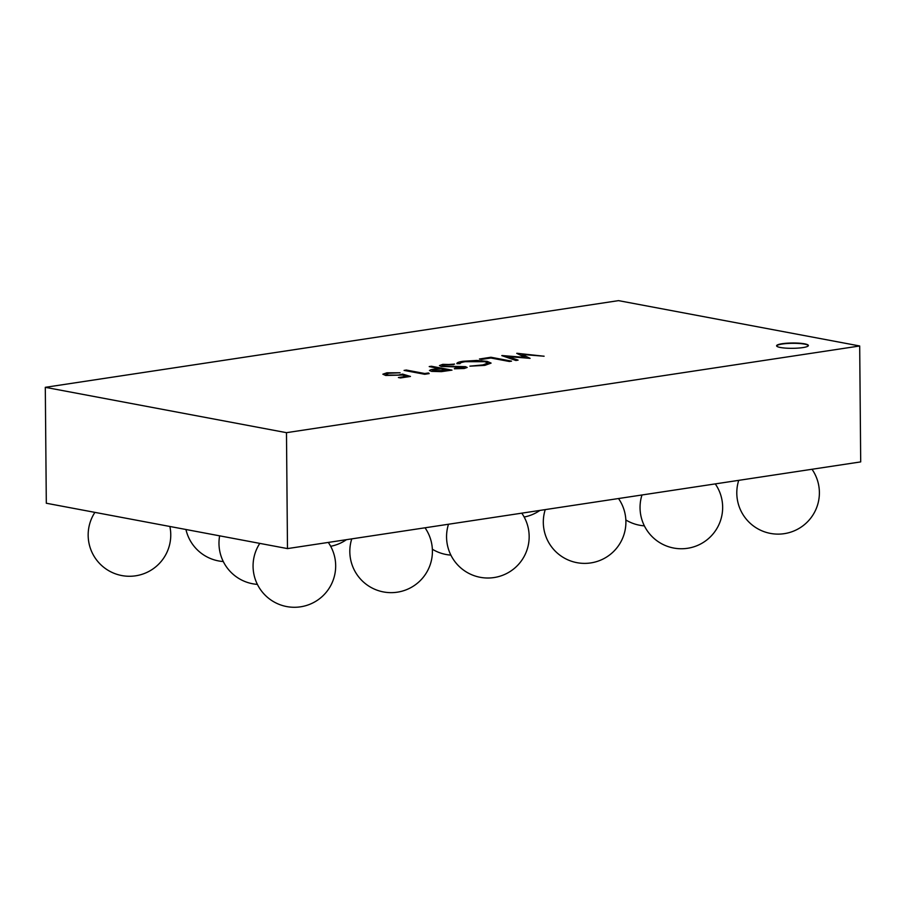 <?xml version="1.0" encoding="UTF-8"?>
<svg xmlns="http://www.w3.org/2000/svg" width="906" height="906" viewBox="0 0 906 906"><rect width="100%" height="100%" fill="white"/><g stroke="black" fill="none" stroke-linecap="round" stroke-linejoin="round"><path stroke-width="1.36" d="M802.795 347.598A15.889 2.661 -0.5 0 0 808.379 345.514A15.889 2.661 -0.5 0 0 799.137 343.181A15.889 2.661 -0.5 0 0 782.184 343.714A15.889 2.661 -0.5 0 0 776.601 345.798A15.889 2.661 -0.5 0 0 785.842 348.13A15.889 2.661 -0.5 0 0 802.795 347.598M808.356 345.673A15.889 2.661 -0.5 0 0 798.718 343.465A15.889 2.661 -0.5 0 0 782.184 344.031A15.889 2.661 -0.5 0 0 776.623 345.956M410.452 376.443L400.531 377.938L398.414 377.542L406.647 376.262L402.524 375.05L385.718 375.469L382.853 374.201L386.896 372.796L400.09 372.774L388.878 373.249L386.001 374.303L387.972 375.129L398.357 375.095L402.626 374.099L410.452 376.443M406.567 376.273L402.524 375.084M429.184 373.6L424.71 374.28L404.099 370.407L406.273 370.044L424.767 373.521L428.493 372.966L429.184 373.6M452.003 370.124L441.437 371.641L431.584 371.369L429.455 370.497L431.188 369.625L438.731 368.368L429.218 366.579L431.392 366.25L452.003 370.124L441.437 371.619L431.584 371.335L429.455 370.463M438.64 368.38L429.218 366.602M45.3 387.326L286.477 432.672L859.692 345.979L618.515 300.633L45.3 387.326L46.308 503.238L287.485 548.594L860.7 461.901L859.692 345.979M544.098 356.194L522.003 354.405L530.078 358.346L507.836 356.579L518.096 360.124L515.876 360.497L502.094 355.548L525.14 357.417L517.043 353.295L544.098 356.228L522.082 354.45M530.078 358.312L507.96 356.624M525.061 357.417L516.737 353.34M511.539 361.154L509.365 361.483L490.871 358.006L481.562 359.41L479.455 359.014L490.927 357.247L511.539 361.154M491.075 363.113L484.789 365.378L469.931 366.16L482.807 364.925L488.017 363.057L484.778 361.698L465.22 361.698C461.766 362.23 460.033 362.887 460.01 363.657L456.884 363.714C456.681 362.728 458.753 361.924 463.091 361.279L476.669 360.441L487.088 361.358L491.075 363.08L484.789 365.378M441.403 366.477L439.444 365.582L442.728 364.348L453.589 364.62L444.846 364.778C442.173 365.209 441.766 365.673 443.6 366.16L465.39 366.647L467.168 367.451L464.246 368.482L454.314 368.799L455.005 368.232L462.377 368.017C464.404 367.7 464.721 367.349 463.306 366.987L441.403 366.477L439.444 365.605M459.059 366.76L463.306 367.021M286.477 432.672L287.485 548.594M501.788 355.605L515.876 360.497L518.096 360.124M511.539 361.12L509.365 361.449L490.871 357.972L481.562 359.41L479.455 358.98M484.789 365.345L469.92 366.126M488.017 363.057L484.778 361.664L465.22 361.664C461.766 362.207 460.033 362.853 460.01 363.623L456.884 363.68M454.586 364.087L444.846 364.778C442.173 365.186 441.766 365.639 443.6 366.126L442.411 365.594M459.048 366.726L453.747 366.862M453.747 366.839L441.403 366.443M467.168 367.451L464.246 368.482L454.314 368.765M447.723 370.056L440.848 368.765L436.567 369.399C432.706 369.852 431.766 370.395 433.748 371.007L447.723 370.056M432.513 370.463L433.748 371.007M447.621 370.067L440.848 368.799L436.567 369.421C432.706 369.886 431.766 370.418 433.748 371.041M429.184 373.578L424.71 374.28M424.71 374.246L404.099 370.373M410.452 376.409L400.531 377.938L398.414 377.508M400.09 372.774L388.878 373.249M388.878 373.215L386.001 374.291M402.524 375.05L385.718 375.469M385.718 375.435L382.853 374.201M219.637 535.831A41.314 41.314 0 0 0 257.395 584.381M259.807 543.385A41.291 41.291 0 0 0 294.733 607.28A41.291 41.291 0 0 0 328.289 542.422M94.904 512.377A41.291 41.291 0 0 0 129.83 576.273A41.291 41.291 0 0 0 169.875 526.477M351.755 538.877A41.291 41.291 0 0 0 391.471 592.649A41.291 41.291 0 0 0 425.027 527.79M448.493 524.246A41.291 41.291 0 0 0 488.221 578.017A41.291 41.291 0 0 0 521.777 513.158M545.242 509.614A41.291 41.291 0 0 0 584.97 563.385A41.291 41.291 0 0 0 618.515 498.526M641.98 494.982A41.291 41.291 0 0 0 681.708 548.753A41.291 41.291 0 0 0 715.264 483.895M738.73 480.35A41.291 41.291 0 0 0 778.458 534.121A41.291 41.291 0 0 0 812.003 469.263M625.842 519.965A41.314 41.314 0 0 0 644.381 525.854M524.155 517.02A41.291 41.291 0 0 0 539.931 510.418M330.667 546.284A41.291 41.291 0 0 0 346.443 539.682M185.945 529.5A41.291 41.291 0 0 0 223.284 561.539M432.355 549.229A41.314 41.314 0 0 0 450.894 555.118"/></g></svg>
